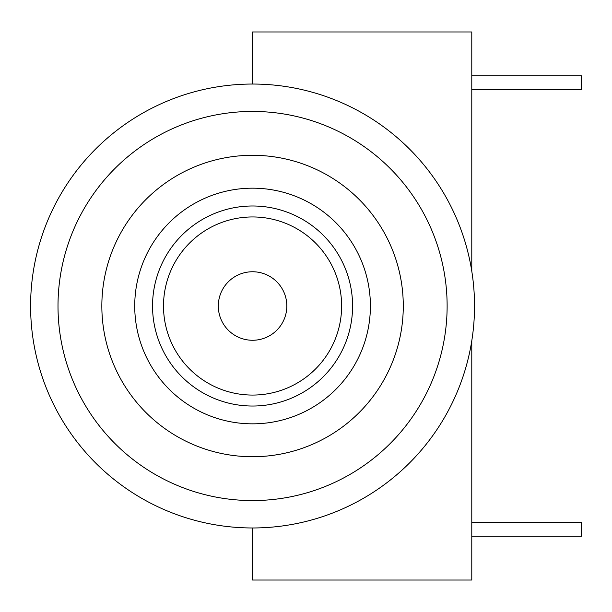 <?xml version="1.0" encoding="UTF-8"?>
<svg xmlns="http://www.w3.org/2000/svg" width="612" height="612" viewBox="0 0 612 612"><rect width="100%" height="100%" fill="white"/><g stroke="black" fill="none" stroke-linecap="round" stroke-linejoin="round"><path stroke-width="0.92" d="M471.791 340.777L471.791 580.031L252.565 580.031L252.565 527.972A221.965 221.965 0 0 0 474.529 306.008A221.965 221.965 0 0 0 252.565 84.043A221.965 221.965 0 0 0 30.6 306.008A221.965 221.965 0 0 0 252.565 527.972M471.791 271.238L471.791 31.969L252.565 31.969L252.565 84.043M252.565 111.445A194.562 194.562 0 0 1 447.127 306.008A194.562 194.562 0 0 1 252.565 500.57A194.562 194.562 0 0 1 58.002 306.008A194.562 194.562 0 0 1 252.565 111.445M252.565 456.728A150.713 150.713 0 0 1 101.844 306.008A150.713 150.713 0 0 1 252.565 155.295A150.713 150.713 0 0 1 403.277 306.008A150.713 150.713 0 0 1 252.565 456.728M252.565 423.841A117.833 117.833 0 0 1 134.732 306.008A117.833 117.833 0 0 1 252.565 188.175A117.833 117.833 0 0 1 370.398 306.008A117.833 117.833 0 0 1 252.565 423.841M252.565 216.954A89.061 89.061 0 0 1 341.626 306.008A89.061 89.061 0 0 1 252.565 395.069A89.061 89.061 0 0 1 163.503 306.008A89.061 89.061 0 0 1 252.565 216.954A89.061 89.061 0 0 1 341.626 306.008A89.061 89.061 0 0 1 252.565 395.069A89.061 89.061 0 0 1 163.503 306.008A89.061 89.061 0 0 1 252.565 216.954M252.565 271.759A34.257 34.257 0 0 1 286.821 306.008A34.257 34.257 0 0 1 252.565 340.264A34.257 34.257 0 0 1 218.308 306.008A34.257 34.257 0 0 1 252.565 271.759M471.791 75.827L581.4 75.827L581.4 89.528L471.791 89.528M471.791 522.495L581.4 522.495L581.4 536.196L471.791 536.196M252.565 406.031A100.024 100.024 0 0 0 352.589 306.008A100.024 100.024 0 0 0 252.565 205.992A100.024 100.024 0 0 0 152.541 306.008A100.024 100.024 0 0 0 252.565 406.031"/></g></svg>
